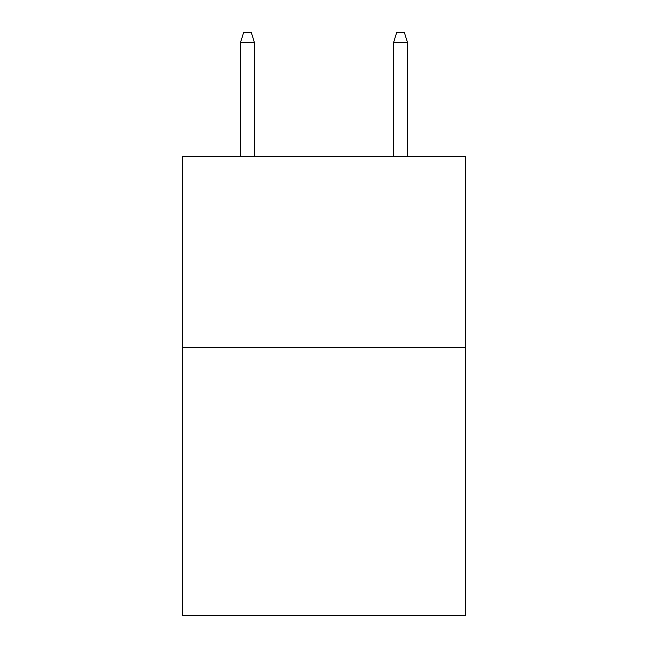 <?xml version="1.0" encoding="UTF-8"?>
<svg xmlns="http://www.w3.org/2000/svg" width="648" height="648" viewBox="0 0 648 648"><rect width="100%" height="100%" fill="white"/><g stroke="black" fill="none" stroke-linecap="round" stroke-linejoin="round"><path stroke-width="0.97" d="M465.588 347.725L465.588 615.6L182.412 615.6L182.412 156.387L465.588 156.387L465.588 347.725L182.412 347.725M254.356 156.387L254.356 42.347L240.578 42.347L240.578 156.387M240.578 42.347L243.64 32.4L251.294 32.4L254.356 42.347M393.644 42.347L396.706 32.4L404.36 32.4L407.422 42.347L393.644 42.347L393.644 156.387M407.422 42.347L407.422 156.387"/></g></svg>
